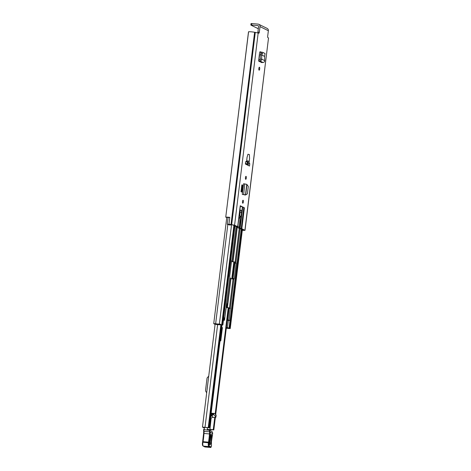 <?xml version="1.0" encoding="UTF-8"?>
<svg xmlns="http://www.w3.org/2000/svg" width="471" height="471" viewBox="0 0 471 471"><rect width="100%" height="100%" fill="white"/><g stroke="black" fill="none" stroke-linecap="round" stroke-linejoin="round"><path stroke-width="0.71" d="M259.085 70.185A1.49 0.447 -85 0 1 258.832 68.589A1.49 0.447 -85 0 1 259.397 67.223A1.49 0.447 -85 0 1 259.45 67.241A1.49 0.447 -85 0 1 259.704 68.837A1.49 0.447 -85 0 1 259.138 70.197A1.49 0.447 -85 0 1 259.085 70.185M246.05 176.354A1.49 0.447 -85 0 1 246.304 177.95A1.49 0.447 -85 0 1 245.738 179.316A1.49 0.447 -85 0 1 245.691 179.298A1.49 0.447 -85 0 1 245.432 177.702A1.49 0.447 -85 0 1 246.003 176.342A1.49 0.447 -85 0 1 246.05 176.354M243.118 200.252A1.49 0.447 -85 0 1 243.372 201.847A1.49 0.447 -85 0 1 242.806 203.213A1.49 0.447 -85 0 1 242.753 203.195A1.49 0.447 -85 0 1 242.5 201.6A1.49 0.447 -85 0 1 243.065 200.24A1.49 0.447 -85 0 1 243.118 200.252M246.934 184.667L245.674 194.923L247.381 193.84L248.299 186.404L246.78 184.32L243.572 183.755L242.277 194.346L242.706 194.552M229.795 217.478L228.105 217.496L227.275 224.29L228.959 224.267A4.363 0.477 7 0 1 230.996 224.573L234.582 225.173L237.667 226.698L240.239 205.745A3.444 0.377 7 0 1 240.387 205.874A3.444 0.377 7 0 1 240.375 205.904M240.345 206.192L243.795 207.587A3.444 0.377 7 0 1 244.39 207.788L240.239 205.745M244.39 207.788L241.817 228.735L245.008 230.348L242.771 230.36A4.363 0.477 7 0 1 242.294 230.378M257.755 32.723A1.148 0.341 95 0 0 257.896 32.099L259.315 32.222L260.004 26.612A2.355 2.231 -63.8 0 0 258.803 24.304L267.169 28.419A2.355 2.231 116.2 0 1 268.364 30.727L267.675 36.332A1.148 0.341 -85 0 0 267.869 37.627L268.523 37.951L244.908 230.26M259.315 32.222A1.148 0.341 -85 0 1 258.885 33.206A1.148 0.341 -85 0 1 258.85 33.194L254.611 32.264A4.363 0.477 -173 0 0 248.57 31.775L225.739 217.196L227.069 217.419A2.867 0.312 -173 0 1 228.641 217.408M249.489 166.039L249.771 163.773A18.369 5.487 95 0 0 249.053 162.418L249.559 158.686L249.371 154.535L247.94 154.252L247.034 157.444L246.616 161.223A18.369 5.487 95 0 0 245.668 161.759L245.391 164.02L249.489 166.039M242.035 192.215L242.865 185.415L242.341 184.962L241.505 191.756L242.035 192.215L241.505 191.756M242.341 184.962L241.853 184.92L241.017 191.715M260.098 51.716L259.58 52.952L258.585 61.053L261.646 62.561L263.03 62.519C264.084 62.36 264.655 61.736 264.749 60.641L264.596 56.402L265.061 53.517L262.989 52.499L261.688 54.966L260.28 54.695L261.64 52.063L263.012 52.505M261.281 52.281L260.127 51.716M249.053 162.418L246.645 161.423L247.098 156.967M239.604 228.046L238.185 227.923A1.148 0.341 -85 0 1 237.979 226.845L239.398 226.975A1.148 0.341 95 0 0 239.604 228.046L242.388 207.199M238.185 227.923L238.385 228.017A3.444 0.377 -173 0 0 238.985 228.217L243.489 230.131L242.324 230.136M241.817 228.735A3.444 0.377 -173 0 0 241.223 228.535L243.795 207.587M242.689 207.299L240.116 228.247L241.223 228.535M240.116 228.247L239.816 228.147M227.275 224.29L229.454 224.955L230.643 225.003L229.412 224.49A2.867 0.312 7 0 1 230.301 224.632L233.163 225.05L236.301 226.692L237.814 226.822A3.444 0.377 -173 0 0 237.667 226.698M239.398 226.975L239.957 218.155A2.867 0.86 -85 0 1 240.01 217.608L240.281 216.012L240.575 217.054L241.011 216.672L241.535 212.421A1.719 0.512 95 0 0 241.252 210.478L239.922 209.825A1.719 0.512 95 0 0 239.904 209.819L239.922 209.825M236.259 226.575L237.814 226.834M237.979 226.845L238.155 224.037M239.668 215.959L240.116 212.297A1.719 0.512 95 0 0 239.833 210.354L241.252 210.478M261.011 52.534L259.845 51.957M245.897 161.582L247.74 162.448A18.369 5.487 -85 0 1 248.352 163.649L248.14 165.374M251.067 23.615L251.832 23.55L251.649 25.022L257.867 25.569A0.86 0.818 -63.8 0 1 258.585 26.488L257.896 32.099M228.959 224.267L229.807 217.361A4.363 0.477 -173 0 0 225.803 217.172M245.008 230.348L268.523 37.951M258.803 24.304A2.355 2.231 -63.8 0 0 258.049 24.098L251.832 23.55M251.649 25.022L250.884 25.087L258.308 28.737M230.678 224.696L230.643 225.003M240.387 205.874L237.802 226.822M240.434 216.619L241.011 216.672M248.352 163.649L249.771 163.773M242.277 194.346L245.491 194.859L246.78 184.32M245.668 194.982L244.208 194.829M244.62 194.917L245.45 194.982M261.652 54.966L260.245 54.895L260.269 59.234L258.762 59.57L258.585 61.053M260.269 59.234L261.699 59.14L261.676 54.966L264.596 56.402M264.749 60.641L261.699 59.14C261.599 60.235 261.022 60.859 259.968 61.012L258.75 61.047M203.967 427.268L204.367 427.297A3.933 0.43 7 0 0 209.201 427.756L202.471 427.091L204.39 428.068M203.967 427.285L204.455 427.527M209.689 429.617L213.822 429.905L213.251 429.746L214.752 417.506M209.725 429.369A3.933 0.43 7 0 1 213.251 429.746M206.687 392.785L205.856 391.483A2.067 1.961 -63.8 0 1 205.556 390.135L206.975 378.596A2.067 1.961 -63.8 0 1 207.593 377.33L208.724 376.205M206.975 390.259L208.412 378.731M221.129 263.371A2.067 1.961 -63.8 0 0 221.099 263.53L219.686 275.07A2.067 1.961 -63.8 0 0 219.674 275.229M209.866 429.052L209.66 430.076M214.393 413.444L213.728 413.615L213.61 414.615L212.704 414.533L213.263 413.35L214.393 413.444L216.071 415.128A1.148 0.341 95 0 1 216.048 416.252L215.73 417.589L215.459 416.494L213.61 414.615M213.328 413.444L212.286 413.261L211.662 414.445L211.008 414.386M212.286 413.261L211.132 413.391M212.91 413.744L213.622 413.809M211.662 414.445L211.82 414.886A0.489 0.324 21 0 0 212.739 414.969L212.704 414.533M215.459 416.494L216.042 414.963M211.82 413.65L211.108 413.585M210.743 416.535L212.156 415.587L210.873 415.475M212.156 415.587L212.515 417.229L210.49 418.584M211.143 418.148L210.025 428.533A1.148 0.341 -85 0 1 209.954 429.063M207.264 429.428L207.47 427.686M212.244 433.438L210.219 431.907L209.501 430.329A5.74 1.713 95 0 0 209.489 431.925A5.74 1.713 -85 0 1 209.454 433.962A32.705 9.773 -85 0 1 208.523 442.157L203.066 441.68A32.705 9.773 95 0 0 203.996 433.479A5.74 1.713 95 0 0 204.037 431.448A5.74 1.713 -85 0 1 204.055 429.735L204.479 427.315M210.725 434.992L210.949 436.729L209.63 444.147M209.501 430.329L203.684 429.646A0.571 0.542 -60.5 0 1 204.249 429.122M211.402 446.131L211.438 446.108C211.102 447.297 210.767 447.744 210.437 447.45A1.607 0.483 95 0 1 210.366 447.426L210.984 446.908L209.383 446.066A2.296 0.689 -85 0 1 209.118 442.846L209.218 442.393L208.523 442.157L208.435 442.563A2.867 0.86 95 0 0 208.765 446.585L210.366 447.426L204.909 446.95L203.307 446.108A2.867 0.86 -85 0 1 202.977 442.081L203.066 441.68L202.601 442.139M203.066 441.68L202.665 441.816L203.066 441.68M211.785 436.276L212.174 436.199L211.785 436.276L212.174 436.199L211.414 441.857A2.867 0.86 95 0 0 211.432 444.277A1.896 0.565 -85 0 1 211.438 445.878L211.414 446.078A1.03 0.306 -85 0 1 210.984 446.908M211.026 430.977L212.103 431.724A2.867 2.708 -57.9 0 1 212.415 432.16L212.668 433.296M209.56 442.298C209.601 445.478 210.037 445.749 210.855 443.111L211.685 436.917C211.644 433.732 211.214 433.461 210.39 436.105L209.595 442.34L210.39 436.105M209.418 430.206L208.759 429.511L207.269 429.387L208.759 429.511L211.508 431.242M209.577 426.043A2.585 0.771 95 0 0 210.09 421.869M225.868 308.852A9.184 2.744 -85 0 1 225.897 308.947L224.508 320.268L223.501 320.05M223.484 320.18L224.508 320.268M224.437 318.007L224.178 320.109M221.688 327.41L222.4 327.686L220.805 340.71L220.098 340.362M232.927 279.056L234.952 263.195L234.811 262.223L231.508 261.505M240.104 228.512L235.959 262.306L232.774 261.64L231.561 261.046L232.044 260.41L231.703 260.487M235.959 262.306L236.154 263.301L234.275 278.591L233.869 279.291L230.325 308.169L226.121 307.227L226.233 306.338M229.86 278.22L233.869 279.291M215.624 323.871L215.064 323.777A4.074 0.447 7 0 0 220.452 324.254L219.356 324.054A2.814 0.306 7 0 1 215.641 323.724L213.728 323.624L214.399 323.977L221.611 324.784L216.536 324.301M226.18 306.344L229.96 277.401L229.689 276.33L231.561 261.04M223.772 317.813L224.738 318.037L226.416 306.28M224.102 317.843L223.725 317.654L222.895 324.961L223.725 317.654M215.6 324.077L215.706 324.095A3.644 0.4 7 0 1 220.652 324.531L222.836 324.902M246.133 163.808L247.616 164.338L247.605 165.109M226.368 327.71L227.935 327.898L226.351 327.869M230.325 308.169L229.006 320.133L229.624 320.439L228.411 320.433L227.805 320.027L229.183 308.093L226.039 307.445M245.45 163.525L248.288 164.185M241.276 229.041L229.189 328.052L227.829 328.057A3.644 0.4 7 0 1 226.327 328.046A4.074 0.447 7 0 1 228.9 328.411L228.358 328.104L229.56 328.21L241.711 229.259M227.275 320.321L229.624 320.439M226.31 328.193A2.814 0.306 7 0 1 228.329 328.464L230.237 328.57L229.56 328.21M214.417 323.983L216.984 324.607L222.895 324.961M226.386 327.569L229.1 327.987L229.989 320.733M228.794 320.48L229.613 320.551M234.523 225.721L222.377 324.678M227.805 320.027L229.006 320.133M223.76 317.949L224.738 318.037M214.405 324.119L216.519 324.425M226.486 304.284L227.263 303.848L226.834 307.357M245.432 163.672L246.086 163.731L245.962 164.302M246.086 163.731L246.292 164.467M268.364 30.727L260.004 26.612M258.19 32.87L234.582 225.173M249.241 161.288L246.78 160.746M242.73 229.76L242.677 230.16M242.959 229.872L242.918 230.184M254.611 32.264L230.996 224.573M255.041 32.322L231.432 224.626M255.282 32.34L231.667 224.649M257.867 25.569L258.373 25.817M238.956 217.514L240.01 217.608M238.891 218.061L239.957 218.155M240.116 212.297L241.535 212.421M239.121 216.165L240.175 216.254M244.714 183.878L243.678 194.647M262.17 53.6L260.822 53.17M263.03 62.519L259.968 61.012L259.986 59.534M217.614 324.66L205.02 427.226M220.852 324.908L208.253 427.497M215.182 414.003L228.211 307.881M231.779 278.85L233.846 262.011M208.894 427.574L221.494 324.955M221.235 324.937L208.635 427.527M212.762 414.133L213.469 414.197M211.055 413.985L211.667 414.038M211.82 414.886L212.403 413.361M212.515 417.229L215.683 417.506M203.678 429.676A5.163 1.543 95 0 0 203.666 431.183L203.625 433.426A33.282 9.95 -85 0 1 202.683 441.716M210.166 431.801L204.037 431.448L203.637 431.253L203.655 429.658A0.571 0.571 0 0 1 204.267 429.116M203.672 431.324A6.311 1.89 -85 0 1 203.625 433.426M209.218 442.393A33.282 9.95 95 0 0 210.172 433.997L203.596 433.426L202.571 442.275M209.118 442.846L202.554 442.198C202.218 444.3 202.406 445.584 203.113 446.049L204.714 446.891M209.383 446.066A0.571 0.542 -62.3 0 1 208.765 446.585L203.307 446.108A0.571 0.542 117.7 0 1 203.113 446.049M205.05 446.961A1.607 0.483 -85 0 1 204.979 446.973L210.437 447.45A1.607 0.483 95 0 0 210.561 447.409M212.621 433.414L212.174 436.199M212.668 433.314L211.414 441.857M211.438 441.88L211.414 446.078M210.172 433.997A6.311 1.89 95 0 0 210.219 431.907M210.855 443.111L210.119 442.923M209.554 442.369L209.513 444.141M210.384 436.181L210.602 434.974M211.685 436.917L210.949 436.729M220.051 340.751L220.799 340.727M220.887 333.91A5.051 1.507 95 0 0 221.653 330.124L221.717 327.139L222.412 327.698L220.505 340.969M222.165 327.38L222.412 327.698M221.352 330.112L221.653 330.124M237.06 226.769L232.774 261.64M226.745 303.589L227.263 303.848M230.69 278.632L227.146 307.51M236.124 226.51L231.968 260.339M229.883 277.331L226.339 306.209M234.964 225.939L222.812 324.89M248.129 163.16L248.023 164.055M239.25 228.288L235.1 262.082M233.015 279.073L229.471 307.952M237.313 226.786L233.021 261.705M230.937 278.697L227.393 307.575M247.357 162.254L247.163 163.837M231.544 224.808L219.356 324.054M227.823 224.52L215.641 323.724M228.335 320.427L227.446 327.675M233.904 225.415L221.753 324.372M242.33 229.56L230.184 328.517M246.839 163.961L246.751 164.691M234.776 262.206L232.715 279.015M229.147 308.075L227.64 320.357M247.581 164.326L247.493 165.056M229.183 308.093L230.384 308.199M229.23 308.417L230.431 308.523M234.811 262.223L236.012 262.329M236.154 263.301L234.952 263.195M233.08 278.485L234.275 278.591M248.258 164.397L247.616 164.338M248.223 164.715L247.664 164.662M248.505 31.798L225.739 217.196M251.019 23.574L250.837 25.045M239.156 215.912L240.281 216.012M221.982 324.996L209.371 427.721M234.423 262.117L232.356 278.95M228.788 307.987L215.7 414.58M215.335 417.553L213.822 429.905M215.094 324.331L202.471 427.091M214.228 413.414L213.216 413.326M212.209 413.238L211.161 413.144M215.73 417.589L212.409 417.3M236.201 226.545L232.044 260.41M226.769 217.419L213.728 323.624M242.388 229.589L230.237 328.57M241.34 229.077L229.189 328.052"/></g></svg>
